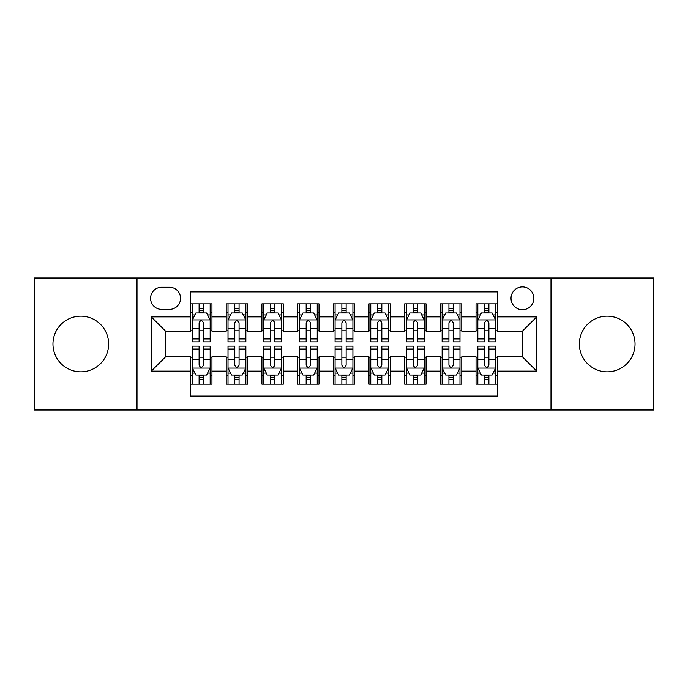 <?xml version="1.0" encoding="UTF-8"?>
<svg xmlns="http://www.w3.org/2000/svg" width="688" height="688" viewBox="0 0 688 688"><rect width="100%" height="100%" fill="white"/><g stroke="black" fill="none" stroke-linecap="round" stroke-linejoin="round"><path stroke-width="1.03" d="M607.203 316.162A27.838 27.838 0 0 0 579.365 344A27.838 27.838 0 0 0 607.203 371.838A27.838 27.838 0 0 0 635.041 344A27.838 27.838 0 0 0 607.203 316.162M80.797 316.162A27.838 27.838 0 0 0 52.959 344A27.838 27.838 0 0 0 80.797 371.838A27.838 27.838 0 0 0 108.635 344A27.838 27.838 0 0 0 80.797 316.162M522.441 286.896A11.421 11.421 0 0 0 511.021 298.317A11.421 11.421 0 0 0 522.441 309.738A11.421 11.421 0 0 0 533.862 298.317A11.421 11.421 0 0 0 522.441 286.896M550.993 410.022L653.6 410.022L653.6 277.978L550.993 277.978L550.993 410.022L137.007 410.022L137.007 277.978L34.4 277.978L34.4 410.022L137.007 410.022M497.458 303.847L476.044 303.847L476.044 316.876L461.777 316.876L461.777 331.152L476.044 331.152L476.044 316.876M461.777 316.876L461.777 303.847L440.363 303.847L440.363 316.876L426.087 316.876L426.087 331.152L440.363 331.152L440.363 316.876M426.087 316.876L426.087 303.847L404.673 303.847L404.673 316.876L390.397 316.876L390.397 331.152L404.673 331.152L404.673 316.876M390.397 316.876L390.397 303.847L368.983 303.847L368.983 316.876L354.707 316.876L354.707 331.152L368.983 331.152L368.983 316.876M354.707 316.876L354.707 303.847L333.293 303.847L333.293 316.876L319.017 316.876L319.017 331.152L333.293 331.152L333.293 316.876M319.017 316.876L319.017 303.847L297.603 303.847L297.603 316.876L283.327 316.876L283.327 331.152L297.603 331.152L297.603 316.876M283.327 316.876L283.327 303.847L261.913 303.847L261.913 316.876L247.637 316.876L247.637 331.152L261.913 331.152L261.913 316.876M247.637 316.876L247.637 303.847L226.223 303.847L226.223 331.152L211.956 331.152L211.956 303.847L190.542 303.847M190.542 384.153L211.956 384.153L211.956 356.848L226.223 356.848L226.223 384.153L247.637 384.153L247.637 356.848L261.913 356.848L261.913 371.124L247.637 371.124M261.913 371.124L261.913 384.153L283.327 384.153L283.327 356.848L297.603 356.848L297.603 371.124L283.327 371.124M297.603 371.124L297.603 384.153L319.017 384.153L319.017 356.848L333.293 356.848L333.293 371.124L319.017 371.124M333.293 371.124L333.293 384.153L354.707 384.153L354.707 356.848L368.983 356.848L368.983 371.124L354.707 371.124M368.983 371.124L368.983 384.153L390.397 384.153L390.397 356.848L404.673 356.848L404.673 371.124L390.397 371.124M404.673 371.124L404.673 384.153L426.087 384.153L426.087 356.848L440.363 356.848L440.363 371.124L426.087 371.124M440.363 371.124L440.363 384.153L461.777 384.153L461.777 356.848L476.044 356.848L476.044 371.124L461.777 371.124M161.628 309.385L169.48 309.385A11.06 11.06 0 0 0 180.548 298.317A11.06 11.06 0 0 0 169.48 287.257L161.628 287.257A11.06 11.06 0 0 0 150.569 298.317A11.06 11.06 0 0 0 161.628 309.385M550.993 277.978L137.007 277.978M497.458 316.876L497.458 291.893L190.542 291.893L190.542 331.152L165.559 331.152L165.559 356.848L190.542 356.848L190.542 396.107L497.458 396.107L497.458 356.848L522.441 356.848L522.441 331.152L497.458 331.152L497.458 316.876L536.717 316.876L536.717 371.124L497.458 371.124M190.542 371.124L151.283 371.124L151.283 316.876L190.542 316.876M476.044 371.124L476.044 384.153L497.458 384.153M190.542 312.773L192.322 312.773M199.107 312.773L203.39 312.773M210.167 312.773L211.956 312.773M190.542 330.799L192.322 330.799M199.107 330.799L203.39 330.799M210.167 330.799L211.956 330.799M190.542 357.201L192.322 357.201M199.107 357.201L203.39 357.201M210.167 357.201L211.956 357.201M190.542 375.227L192.322 375.227M199.107 375.227L203.39 375.227M210.167 375.227L211.956 375.227M226.223 330.799L228.012 330.799M234.789 330.799L239.071 330.799M245.857 330.799L247.637 330.799M226.223 312.773L228.012 312.773M234.789 312.773L239.071 312.773M245.857 312.773L247.637 312.773M226.223 357.201L228.012 357.201M234.789 357.201L239.071 357.201M245.857 357.201L247.637 357.201M226.223 375.227L228.012 375.227M234.789 375.227L239.071 375.227M245.857 375.227L247.637 375.227M261.913 357.201L263.702 357.201M270.479 357.201L274.761 357.201M281.547 357.201L283.327 357.201M261.913 375.227L263.702 375.227M270.479 375.227L274.761 375.227M281.547 375.227L283.327 375.227M261.913 312.773L263.702 312.773M270.479 312.773L274.761 312.773M281.547 312.773L283.327 312.773M261.913 330.799L263.702 330.799M270.479 330.799L274.761 330.799M281.547 330.799L283.327 330.799M297.603 357.201L299.392 357.201M306.169 357.201L310.451 357.201M317.237 357.201L319.017 357.201M297.603 375.227L299.392 375.227M306.169 375.227L310.451 375.227M317.237 375.227L319.017 375.227M297.603 312.773L299.392 312.773M306.169 312.773L310.451 312.773M317.237 312.773L319.017 312.773M297.603 330.799L299.392 330.799M306.169 330.799L310.451 330.799M317.237 330.799L319.017 330.799M333.293 357.201L335.082 357.201M341.859 357.201L346.141 357.201M352.918 357.201L354.707 357.201M333.293 375.227L335.082 375.227M341.859 375.227L346.141 375.227M352.918 375.227L354.707 375.227M333.293 312.773L335.082 312.773M341.859 312.773L346.141 312.773M352.918 312.773L354.707 312.773M333.293 330.799L335.082 330.799M341.859 330.799L346.141 330.799M352.918 330.799L354.707 330.799M368.983 357.201L370.763 357.201M377.549 357.201L381.831 357.201M388.608 357.201L390.397 357.201M368.983 375.227L370.763 375.227M377.549 375.227L381.831 375.227M388.608 375.227L390.397 375.227M368.983 312.773L370.763 312.773M377.549 312.773L381.831 312.773M388.608 312.773L390.397 312.773M368.983 330.799L370.763 330.799M377.549 330.799L381.831 330.799M388.608 330.799L390.397 330.799M404.673 357.201L406.453 357.201M413.239 357.201L417.521 357.201M424.298 357.201L426.087 357.201M404.673 375.227L406.453 375.227M413.239 375.227L417.521 375.227M424.298 375.227L426.087 375.227M404.673 312.773L406.453 312.773M413.239 312.773L417.521 312.773M424.298 312.773L426.087 312.773M404.673 330.799L406.453 330.799M413.239 330.799L417.521 330.799M424.298 330.799L426.087 330.799M440.363 357.201L442.143 357.201M448.929 357.201L453.211 357.201M459.988 357.201L461.777 357.201M440.363 375.227L442.143 375.227M448.929 375.227L453.211 375.227M459.988 375.227L461.777 375.227M440.363 312.773L442.143 312.773M448.929 312.773L453.211 312.773M459.988 312.773L461.777 312.773M440.363 330.799L442.143 330.799M448.929 330.799L453.211 330.799M459.988 330.799L461.777 330.799M476.044 357.201L477.833 357.201M484.61 357.201L488.893 357.201M495.678 357.201L497.458 357.201M476.044 375.227L477.833 375.227M484.61 375.227L488.893 375.227M495.678 375.227L497.458 375.227M476.044 312.773L477.833 312.773M484.61 312.773L488.893 312.773M495.678 312.773L497.458 312.773M476.044 330.799L477.833 330.799M484.61 330.799L488.893 330.799M495.678 330.799L497.458 330.799M165.559 331.152L151.283 316.876M165.559 356.848L151.283 371.124M536.717 316.876L522.441 331.152M536.717 371.124L522.441 356.848M203.39 308.491L199.107 308.491M210.167 338.952L203.39 338.952L203.39 341.859L210.167 341.859L210.167 320.092L206.598 312.954L195.891 312.954L192.322 320.092L192.322 341.859L199.107 341.859L199.107 338.952L192.322 338.952M192.322 320.092L192.322 303.847M210.167 320.092L210.167 303.847M199.107 312.954L199.107 303.847M203.39 303.847L203.39 312.954M203.39 338.952L203.39 322.767C201.962 320.015 200.535 320.015 199.107 322.767L199.107 338.952M199.107 379.509L203.39 379.509M192.322 349.048L199.107 349.048L199.107 346.141L192.322 346.141L192.322 367.908L195.891 375.046L206.598 375.046L210.167 367.908L210.167 346.141L203.39 346.141L203.39 349.048L210.167 349.048M210.167 367.908L210.167 384.153M192.322 367.908L192.322 384.153M203.39 375.046L203.39 384.153M199.107 384.153L199.107 375.046M199.107 349.048L199.107 365.233C200.526 367.985 201.954 367.985 203.39 365.233L203.39 349.048M239.071 308.491L234.789 308.491M245.857 338.952L239.071 338.952L239.071 341.859L245.857 341.859L245.857 320.092L242.288 312.954L231.581 312.954L228.012 320.092L228.012 341.859L234.789 341.859L234.789 338.952L228.012 338.952M228.012 320.092L228.012 303.847M245.857 320.092L245.857 303.847M234.789 312.954L234.789 303.847M239.071 303.847L239.071 312.954M239.071 338.952L239.071 322.767C237.652 320.015 236.225 320.015 234.789 322.767L234.789 338.952M274.761 308.491L270.479 308.491M281.547 338.952L274.761 338.952L274.761 341.859L281.547 341.859L281.547 320.092L277.978 312.954L267.271 312.954L263.702 320.092L263.702 341.859L270.479 341.859L270.479 338.952L263.702 338.952M263.702 320.092L263.702 303.847M281.547 320.092L281.547 303.847M270.479 312.954L270.479 303.847M274.761 303.847L274.761 312.954M274.761 338.952L274.761 322.767C273.342 320.015 271.915 320.015 270.479 322.767L270.479 338.952M310.451 308.491L306.169 308.491M317.237 338.952L310.451 338.952L310.451 341.859L317.237 341.859L317.237 320.092L313.668 312.954L302.961 312.954L299.392 320.092L299.392 341.859L306.169 341.859L306.169 338.952L299.392 338.952M299.392 320.092L299.392 303.847M317.237 320.092L317.237 303.847M306.169 312.954L306.169 303.847M310.451 303.847L310.451 312.954M310.451 338.952L310.451 322.767C309.024 320.015 307.596 320.015 306.169 322.767L306.169 338.952M346.141 308.491L341.859 308.491M352.918 338.952L346.141 338.952L346.141 341.859L352.918 341.859L352.918 320.092L349.349 312.954L338.651 312.954L335.082 320.092L335.082 341.859L341.859 341.859L341.859 338.952L335.082 338.952M335.082 320.092L335.082 303.847M352.918 320.092L352.918 303.847M341.859 312.954L341.859 303.847M346.141 303.847L346.141 312.954M346.141 338.952L346.141 322.767C344.714 320.015 343.286 320.015 341.859 322.767L341.859 338.952M234.789 379.509L239.071 379.509M228.012 349.048L234.789 349.048L234.789 346.141L228.012 346.141L228.012 367.908L231.581 375.046L242.288 375.046L245.857 367.908L245.857 346.141L239.071 346.141L239.071 349.048L245.857 349.048M245.857 367.908L245.857 384.153M228.012 367.908L228.012 384.153M239.071 375.046L239.071 384.153M234.789 384.153L234.789 375.046M234.789 349.048L234.789 365.233C236.216 367.985 237.644 367.985 239.071 365.233L239.071 349.048M270.479 379.509L274.761 379.509M263.702 349.048L270.479 349.048L270.479 346.141L263.702 346.141L263.702 367.908L267.271 375.046L277.978 375.046L281.547 367.908L281.547 346.141L274.761 346.141L274.761 349.048L281.547 349.048M281.547 367.908L281.547 384.153M263.702 367.908L263.702 384.153M274.761 375.046L274.761 384.153M270.479 384.153L270.479 375.046M270.479 349.048L270.479 365.233C271.906 367.985 273.334 367.985 274.761 365.233L274.761 349.048M306.169 379.509L310.451 379.509M299.392 349.048L306.169 349.048L306.169 346.141L299.392 346.141L299.392 367.908L302.961 375.046L313.668 375.046L317.237 367.908L317.237 346.141L310.451 346.141L310.451 349.048L317.237 349.048M317.237 367.908L317.237 384.153M299.392 367.908L299.392 384.153M310.451 375.046L310.451 384.153M306.169 384.153L306.169 375.046M306.169 349.048L306.169 365.233C307.596 367.985 309.024 367.985 310.451 365.233L310.451 349.048M341.859 379.509L346.141 379.509M335.082 349.048L341.859 349.048L341.859 346.141L335.082 346.141L335.082 367.908L338.651 375.046L349.349 375.046L352.918 367.908L352.918 346.141L346.141 346.141L346.141 349.048L352.918 349.048M352.918 367.908L352.918 384.153M335.082 367.908L335.082 384.153M346.141 375.046L346.141 384.153M341.859 384.153L341.859 375.046M341.859 349.048L341.859 365.233C343.286 367.985 344.714 367.985 346.141 365.233L346.141 349.048M381.831 308.491L377.549 308.491M388.608 338.952L381.831 338.952L381.831 341.859L388.608 341.859L388.608 320.092L385.039 312.954L374.332 312.954L370.763 320.092L370.763 341.859L377.549 341.859L377.549 338.952L370.763 338.952M370.763 320.092L370.763 303.847M388.608 320.092L388.608 303.847M377.549 312.954L377.549 303.847M381.831 303.847L381.831 312.954M381.831 338.952L381.831 322.767C380.404 320.015 378.976 320.015 377.549 322.767L377.549 338.952M377.549 379.509L381.831 379.509M370.763 349.048L377.549 349.048L377.549 346.141L370.763 346.141L370.763 367.908L374.332 375.046L385.039 375.046L388.608 367.908L388.608 346.141L381.831 346.141L381.831 349.048L388.608 349.048M388.608 367.908L388.608 384.153M370.763 367.908L370.763 384.153M381.831 375.046L381.831 384.153M377.549 384.153L377.549 375.046M377.549 349.048L377.549 365.233C378.976 367.985 380.404 367.985 381.831 365.233L381.831 349.048M417.521 308.491L413.239 308.491M424.298 338.952L417.521 338.952L417.521 341.859L424.298 341.859L424.298 320.092L420.729 312.954L410.022 312.954L406.453 320.092L406.453 341.859L413.239 341.859L413.239 338.952L406.453 338.952M406.453 320.092L406.453 303.847M424.298 320.092L424.298 303.847M413.239 312.954L413.239 303.847M417.521 303.847L417.521 312.954M417.521 338.952L417.521 322.767C416.094 320.015 414.666 320.015 413.239 322.767L413.239 338.952M413.239 379.509L417.521 379.509M406.453 349.048L413.239 349.048L413.239 346.141L406.453 346.141L406.453 367.908L410.022 375.046L420.729 375.046L424.298 367.908L424.298 346.141L417.521 346.141L417.521 349.048L424.298 349.048M424.298 367.908L424.298 384.153M406.453 367.908L406.453 384.153M417.521 375.046L417.521 384.153M413.239 384.153L413.239 375.046M413.239 349.048L413.239 365.233C414.658 367.985 416.085 367.985 417.521 365.233L417.521 349.048M453.211 308.491L448.929 308.491M459.988 338.952L453.211 338.952L453.211 341.859L459.988 341.859L459.988 320.092L456.419 312.954L445.712 312.954L442.143 320.092L442.143 341.859L448.929 341.859L448.929 338.952L442.143 338.952M442.143 320.092L442.143 303.847M459.988 320.092L459.988 303.847M448.929 312.954L448.929 303.847M453.211 303.847L453.211 312.954M453.211 338.952L453.211 322.767C451.784 320.015 450.356 320.015 448.929 322.767L448.929 338.952M448.929 379.509L453.211 379.509M442.143 349.048L448.929 349.048L448.929 346.141L442.143 346.141L442.143 367.908L445.712 375.046L456.419 375.046L459.988 367.908L459.988 346.141L453.211 346.141L453.211 349.048L459.988 349.048M459.988 367.908L459.988 384.153M442.143 367.908L442.143 384.153M453.211 375.046L453.211 384.153M448.929 384.153L448.929 375.046M448.929 349.048L448.929 365.233C450.348 367.985 451.775 367.985 453.211 365.233L453.211 349.048M488.893 308.491L484.61 308.491M495.678 338.952L488.893 338.952L488.893 341.859L495.678 341.859L495.678 320.092L492.109 312.954L481.402 312.954L477.833 320.092L477.833 341.859L484.61 341.859L484.61 338.952L477.833 338.952M477.833 320.092L477.833 303.847M495.678 320.092L495.678 303.847M484.61 312.954L484.61 303.847M488.893 303.847L488.893 312.954M488.893 338.952L488.893 322.767C487.474 320.015 486.046 320.015 484.61 322.767L484.61 338.952M484.61 379.509L488.893 379.509M477.833 349.048L484.61 349.048L484.61 346.141L477.833 346.141L477.833 367.908L481.402 375.046L492.109 375.046L495.678 367.908L495.678 346.141L488.893 346.141L488.893 349.048L495.678 349.048M495.678 367.908L495.678 384.153M477.833 367.908L477.833 384.153M488.893 375.046L488.893 384.153M484.61 384.153L484.61 375.046M484.61 349.048L484.61 365.233C486.038 367.985 487.465 367.985 488.893 365.233L488.893 349.048M226.223 371.124L211.956 371.124M226.223 316.876L211.956 316.876M210.081 319.911L192.408 319.911M192.322 314.915L194.91 314.915M207.578 314.915L210.167 314.915M199.107 328.357L192.322 328.357M210.167 328.357L203.39 328.357M203.39 310.761L199.107 310.761M192.408 368.089L210.081 368.089M210.167 373.085L207.578 373.085M194.91 373.085L192.322 373.085M203.39 359.643L210.167 359.643M192.322 359.643L199.107 359.643M199.107 377.239L203.39 377.239M245.771 319.911L228.098 319.911M228.012 314.915L230.6 314.915M243.268 314.915L245.857 314.915M234.789 328.357L228.012 328.357M245.857 328.357L239.071 328.357M239.071 310.761L234.789 310.761M281.452 319.911L263.788 319.911M263.702 314.915L266.29 314.915M278.958 314.915L281.547 314.915M270.479 328.357L263.702 328.357M281.547 328.357L274.761 328.357M274.761 310.761L270.479 310.761M317.142 319.911L299.478 319.911M299.392 314.915L301.972 314.915M314.648 314.915L317.237 314.915M306.169 328.357L299.392 328.357M317.237 328.357L310.451 328.357M310.451 310.761L306.169 310.761M352.832 319.911L335.168 319.911M335.082 314.915L337.662 314.915M350.338 314.915L352.918 314.915M341.859 328.357L335.082 328.357M352.918 328.357L346.141 328.357M346.141 310.761L341.859 310.761M228.098 368.089L245.771 368.089M245.857 373.085L243.268 373.085M230.6 373.085L228.012 373.085M239.071 359.643L245.857 359.643M228.012 359.643L234.789 359.643M234.789 377.239L239.071 377.239M263.788 368.089L281.452 368.089M281.547 373.085L278.958 373.085M266.29 373.085L263.702 373.085M274.761 359.643L281.547 359.643M263.702 359.643L270.479 359.643M270.479 377.239L274.761 377.239M299.478 368.089L317.142 368.089M317.237 373.085L314.648 373.085M301.972 373.085L299.392 373.085M310.451 359.643L317.237 359.643M299.392 359.643L306.169 359.643M306.169 377.239L310.451 377.239M335.168 368.089L352.832 368.089M352.918 373.085L350.338 373.085M337.662 373.085L335.082 373.085M346.141 359.643L352.918 359.643M335.082 359.643L341.859 359.643M341.859 377.239L346.141 377.239M388.522 319.911L370.858 319.911M370.763 314.915L373.352 314.915M386.028 314.915L388.608 314.915M377.549 328.357L370.763 328.357M388.608 328.357L381.831 328.357M381.831 310.761L377.549 310.761M370.858 368.089L388.522 368.089M388.608 373.085L386.028 373.085M373.352 373.085L370.763 373.085M381.831 359.643L388.608 359.643M370.763 359.643L377.549 359.643M377.549 377.239L381.831 377.239M424.212 319.911L406.548 319.911M406.453 314.915L409.042 314.915M421.71 314.915L424.298 314.915M413.239 328.357L406.453 328.357M424.298 328.357L417.521 328.357M417.521 310.761L413.239 310.761M406.548 368.089L424.212 368.089M424.298 373.085L421.71 373.085M409.042 373.085L406.453 373.085M417.521 359.643L424.298 359.643M406.453 359.643L413.239 359.643M413.239 377.239L417.521 377.239M459.902 319.911L442.229 319.911M442.143 314.915L444.732 314.915M457.4 314.915L459.988 314.915M448.929 328.357L442.143 328.357M459.988 328.357L453.211 328.357M453.211 310.761L448.929 310.761M442.229 368.089L459.902 368.089M459.988 373.085L457.4 373.085M444.732 373.085L442.143 373.085M453.211 359.643L459.988 359.643M442.143 359.643L448.929 359.643M448.929 377.239L453.211 377.239M495.592 319.911L477.919 319.911M477.833 314.915L480.422 314.915M493.09 314.915L495.678 314.915M484.61 328.357L477.833 328.357M495.678 328.357L488.893 328.357M488.893 310.761L484.61 310.761M477.919 368.089L495.592 368.089M495.678 373.085L493.09 373.085M480.422 373.085L477.833 373.085M488.893 359.643L495.678 359.643M477.833 359.643L484.61 359.643M484.61 377.239L488.893 377.239"/></g></svg>
